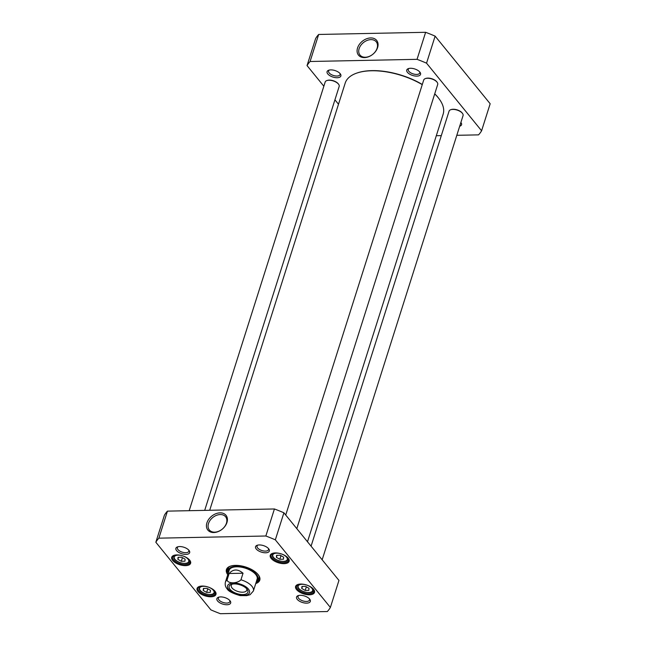 <?xml version="1.0" encoding="UTF-8"?>
<svg xmlns="http://www.w3.org/2000/svg" width="646" height="646" viewBox="0 0 646 646"><rect width="100%" height="100%" fill="white"/><g stroke="black" fill="none" stroke-linecap="round" stroke-linejoin="round"><path stroke-width="0.97" d="M422.298 84.473A50.881 24.007 -162.4 0 0 371.878 70.624A50.881 24.007 -162.4 0 0 357.23 72.941A50.881 24.007 -162.4 0 0 356.988 73.022M439.32 99.137A50.881 24.007 -162.4 0 0 439.175 98.935A50.881 24.007 -162.4 0 0 434.734 93.823M209.7 510.275L345.214 83.059A51.373 24.241 17.6 0 1 356.745 73.103A51.373 24.241 17.6 0 1 371.531 70.769A51.373 24.241 17.6 0 1 422.25 84.642M434.71 93.912A51.373 24.241 17.6 0 1 439.474 99.347A51.373 24.241 17.6 0 1 443.156 114.132L307.496 541.776M229.128 573.511C233.198 568.94 237.833 568.851 243.033 573.228L240.95 579.801C237.357 583.677 228.208 583.863 227.045 580.084L229.128 573.511L243.033 573.228M240.054 595.596L246.594 595.652L250.059 594.748L253.377 591.009L257.132 579.187M246.578 588.619A8.132 3.836 17.6 0 1 246.748 590.266A8.132 3.836 17.6 0 1 237.841 591.461A8.132 3.836 17.6 0 1 231.252 585.349A8.132 3.836 17.6 0 1 232.334 584.105M246.974 589.071A9.843 4.643 -162.4 0 0 231.365 584.364A9.843 4.643 -162.4 0 0 231.349 590.654A9.843 4.643 -162.4 0 0 243.607 594.538A9.843 4.643 -162.4 0 0 247.216 589.386A9.843 4.643 -162.4 0 0 246.974 589.071M178.054 557.296L181.688 557.223L185.119 559.178L184.926 561.204L181.292 561.277L177.86 559.323L178.054 557.296M276.593 555.31L280.219 555.237L283.659 557.183L283.457 559.21L279.831 559.283L276.391 557.328L276.593 555.31M301.948 586.447L305.574 586.374L309.006 588.328L308.812 590.347L305.178 590.42L301.747 588.474L301.948 586.447M203.409 588.441L207.043 588.369L210.475 590.315L210.273 592.342L206.647 592.414L203.207 590.46L203.409 588.441M265.845 536.002A93.573 44.154 17.6 0 1 275.333 539.838L330.381 607.45A93.573 44.154 17.6 0 1 327.336 611.536L220.375 613.7A93.573 44.154 17.6 0 1 210.879 609.864L155.831 542.252A93.573 44.154 17.6 0 1 158.876 538.166L265.845 536.002L274.421 508.967L167.451 511.131A93.573 44.154 -162.4 0 0 164.407 515.217L155.831 542.252M306.632 603.146A7.235 3.416 -162.4 0 0 309.822 599.335A7.235 3.416 -162.4 0 0 298.161 595.636A7.235 3.416 -162.4 0 0 297.959 600.094A7.235 3.416 -162.4 0 0 306.632 603.146M185.967 554.397A7.235 3.416 -162.4 0 0 189.157 550.586A7.235 3.416 -162.4 0 0 177.497 546.887A7.235 3.416 -162.4 0 0 177.295 551.345A7.235 3.416 -162.4 0 0 185.967 554.397M284.07 563.651A9.908 4.675 -162.4 0 0 288.431 558.435A9.908 4.675 -162.4 0 0 272.475 553.372A9.908 4.675 -162.4 0 0 272.192 559.476A9.908 4.675 -162.4 0 0 284.07 563.651M185.531 565.646A9.908 4.675 -162.4 0 0 189.9 560.421A9.908 4.675 -162.4 0 0 173.944 555.358A9.908 4.675 -162.4 0 0 173.653 561.463A9.908 4.675 -162.4 0 0 185.531 565.646M255.743 583.572A17.49 8.253 -162.4 0 0 258.529 575.11A17.49 8.253 -162.4 0 0 235.394 565.379A17.49 8.253 -162.4 0 0 230.356 566.171A17.49 8.253 -162.4 0 0 227.755 574.69M210.887 596.783A9.908 4.675 -162.4 0 0 215.247 591.566A9.908 4.675 -162.4 0 0 199.299 586.503A9.908 4.675 -162.4 0 0 199.008 592.608A9.908 4.675 -162.4 0 0 210.887 596.783M309.426 594.796A9.908 4.675 -162.4 0 0 313.786 589.572A9.908 4.675 -162.4 0 0 297.83 584.509A9.908 4.675 -162.4 0 0 297.548 590.614A9.908 4.675 -162.4 0 0 309.426 594.796M226.964 604.753A7.235 3.416 -162.4 0 0 230.154 600.942A7.235 3.416 -162.4 0 0 218.501 597.243A7.235 3.416 -162.4 0 0 218.291 601.701A7.235 3.416 -162.4 0 0 226.964 604.753M265.635 552.79A7.235 3.416 -162.4 0 0 268.825 548.979A7.235 3.416 -162.4 0 0 257.165 545.281A7.235 3.416 -162.4 0 0 256.963 549.738A7.235 3.416 -162.4 0 0 265.635 552.79M330.381 607.45L338.956 580.415L283.909 512.803A93.573 44.154 -162.4 0 0 274.421 508.967M277.037 555.302L276.391 557.328M280.978 555.665L279.831 559.283M178.506 557.288L177.86 559.323M182.438 557.651L181.292 561.277M203.853 588.433L203.207 590.46M207.794 588.797L206.647 592.414M302.393 586.439L301.747 588.474M306.333 586.802L305.178 590.42M226.447 523.179A10.481 7.502 140.8 0 1 218.526 531.343A10.481 7.502 140.8 0 1 209.336 529.97A10.481 7.502 140.8 0 1 212.728 517.543A10.481 7.502 140.8 0 1 225.591 516.743A10.481 7.502 140.8 0 1 226.447 523.179M226.956 522.493A11.701 8.374 -39.2 0 0 214.609 514.281A11.701 8.374 -39.2 0 0 209.207 531.311A11.701 8.374 -39.2 0 0 226.956 522.493M167.451 511.131L158.876 538.166M229.693 600.392A6.016 2.834 17.6 0 1 229.831 601.628A6.016 2.834 17.6 0 1 226.754 603.065A6.016 2.834 17.6 0 1 220.722 601.386A6.016 2.834 17.6 0 1 218.364 597.986A6.016 2.834 17.6 0 1 219.188 597.057M188.697 550.037A6.016 2.834 17.6 0 1 188.834 551.272A6.016 2.834 17.6 0 1 185.757 552.71A6.016 2.834 17.6 0 1 179.725 551.03A6.016 2.834 17.6 0 1 177.367 547.63A6.016 2.834 17.6 0 1 178.191 546.702M268.365 548.43A6.016 2.834 17.6 0 1 268.502 549.657A6.016 2.834 17.6 0 1 265.425 551.103A6.016 2.834 17.6 0 1 259.393 549.423A6.016 2.834 17.6 0 1 257.035 546.023A6.016 2.834 17.6 0 1 257.859 545.095M309.361 598.785A6.016 2.834 17.6 0 1 309.499 600.013A6.016 2.834 17.6 0 1 306.422 601.458A6.016 2.834 17.6 0 1 300.39 599.779A6.016 2.834 17.6 0 1 298.032 596.379A6.016 2.834 17.6 0 1 298.856 595.451M288.189 558.112A9.173 4.328 17.6 0 1 288.641 560.445A9.173 4.328 17.6 0 1 283.941 562.642A9.173 4.328 17.6 0 1 274.744 560.074A9.173 4.328 17.6 0 1 271.15 554.898A9.173 4.328 17.6 0 1 272.862 553.251M313.544 589.257A9.173 4.328 17.6 0 1 313.996 591.583A9.173 4.328 17.6 0 1 309.297 593.779A9.173 4.328 17.6 0 1 300.099 591.219A9.173 4.328 17.6 0 1 296.506 586.035A9.173 4.328 17.6 0 1 298.218 584.388M189.649 560.106A9.173 4.328 17.6 0 1 190.102 562.432A9.173 4.328 17.6 0 1 185.402 564.628A9.173 4.328 17.6 0 1 176.205 562.068A9.173 4.328 17.6 0 1 172.611 556.884A9.173 4.328 17.6 0 1 174.323 555.245M215.005 591.243A9.173 4.328 17.6 0 1 215.457 593.577A9.173 4.328 17.6 0 1 210.757 595.774A9.173 4.328 17.6 0 1 201.56 593.206A9.173 4.328 17.6 0 1 197.967 588.03A9.173 4.328 17.6 0 1 199.679 586.382M258.287 574.795A16.756 7.905 17.6 0 1 259.28 579.3A16.756 7.905 17.6 0 1 256.139 582.312M228.159 573.43A16.756 7.905 17.6 0 1 227.327 569.166A16.756 7.905 17.6 0 1 230.735 566.049M227.772 568.238A16.756 7.905 -162.4 0 0 228.191 570.353M257.891 579.769A16.756 7.905 -162.4 0 0 259.45 578.283M283.909 512.803L275.333 539.838M256.414 581.448A15.544 7.332 -162.4 0 0 257.536 580.302A15.544 7.332 -162.4 0 0 245.367 567.721A15.544 7.332 -162.4 0 0 228.175 570.983A15.544 7.332 -162.4 0 0 228.434 572.574M256.728 580.027A14.68 6.928 -162.4 0 0 245.238 568.149A14.68 6.928 -162.4 0 0 228.991 571.234M437.019 82.131A6.848 3.23 -162.4 0 0 436.882 81.921A6.848 3.23 -162.4 0 0 427.822 78.109A6.848 3.23 -162.4 0 0 425.851 78.424A6.848 3.23 -162.4 0 0 425.617 78.513M285.726 515.024L423.719 80.015A7.34 3.464 17.6 0 1 425.359 78.594A7.34 3.464 17.6 0 1 427.474 78.255A7.34 3.464 17.6 0 1 437.18 82.341A7.34 3.464 17.6 0 1 437.705 84.456L296.805 528.638M338.48 84.117A6.848 3.23 -162.4 0 0 338.342 83.915A6.848 3.23 -162.4 0 0 329.282 80.104A6.848 3.23 -162.4 0 0 327.312 80.419A6.848 3.23 -162.4 0 0 327.078 80.5M189.189 510.695L325.18 82.01A7.34 3.464 17.6 0 1 326.828 80.58A7.34 3.464 17.6 0 1 328.935 80.249A7.34 3.464 17.6 0 1 338.649 84.335A7.34 3.464 17.6 0 1 339.174 86.443L204.693 510.38M462.375 113.268A6.848 3.23 -162.4 0 0 462.237 113.066A6.848 3.23 -162.4 0 0 453.177 109.255A6.848 3.23 -162.4 0 0 451.207 109.562A6.848 3.23 -162.4 0 0 450.973 109.65M311.073 546.169L449.067 111.152A7.34 3.464 17.6 0 1 450.714 109.731A7.34 3.464 17.6 0 1 452.83 109.4A7.34 3.464 17.6 0 1 462.536 113.486A7.34 3.464 17.6 0 1 463.061 115.594L322.16 559.783M481.593 130.783L490.169 103.748L435.121 36.136A93.573 44.154 -162.4 0 0 425.625 32.3L318.664 34.464A93.573 44.154 -162.4 0 0 315.619 38.55L307.044 65.585A93.573 44.154 17.6 0 1 310.08 61.499L417.05 59.335A93.573 44.154 17.6 0 1 426.546 63.171L481.593 130.783A93.573 44.154 17.6 0 1 478.549 134.869L456.811 135.305M359.136 48.62A10.481 7.502 140.8 0 1 367.057 40.448A10.481 7.502 140.8 0 1 376.247 41.82A10.481 7.502 140.8 0 1 372.855 54.248A10.481 7.502 140.8 0 1 359.992 55.047A10.481 7.502 140.8 0 1 359.136 48.62M357.553 47.974A11.701 8.374 -39.2 0 0 369.892 56.186A11.701 8.374 -39.2 0 0 375.294 39.156A11.701 8.374 -39.2 0 0 357.553 47.974M425.625 32.3L417.05 59.335M318.664 34.464L310.08 61.499M338.504 104.224L334.927 99.831M323.84 86.217L307.044 65.585M441.307 135.62L436.3 135.725M337.172 77.73A7.235 3.416 -162.4 0 0 340.361 73.919A7.235 3.416 -162.4 0 0 328.709 70.22A7.235 3.416 -162.4 0 0 328.499 74.678A7.235 3.416 -162.4 0 0 337.172 77.73M459.694 126.22A7.235 3.416 -162.4 0 0 461.026 122.659A7.235 3.416 -162.4 0 0 460.881 122.465M416.84 76.123A7.235 3.416 -162.4 0 0 420.029 72.304A7.235 3.416 -162.4 0 0 408.377 68.613A7.235 3.416 -162.4 0 0 408.167 73.071A7.235 3.416 -162.4 0 0 416.84 76.123M339.909 73.369A6.016 2.834 17.6 0 1 340.046 74.605A6.016 2.834 17.6 0 1 336.962 76.042A6.016 2.834 17.6 0 1 330.93 74.363A6.016 2.834 17.6 0 1 328.58 70.963A6.016 2.834 17.6 0 1 329.395 70.034M419.577 71.763A6.016 2.834 17.6 0 1 419.706 72.99A6.016 2.834 17.6 0 1 416.63 74.427A6.016 2.834 17.6 0 1 410.598 72.748A6.016 2.834 17.6 0 1 408.248 69.356A6.016 2.834 17.6 0 1 409.063 68.428M460.768 122.821A6.016 2.834 17.6 0 1 460.711 123.346A6.016 2.834 17.6 0 1 460.453 123.806M435.121 36.136L426.546 63.171M240.95 579.801A14.68 6.928 17.6 0 1 253.377 591.009M229.152 570.313L225.397 582.135A14.68 6.928 17.6 0 1 227.045 580.084M228.692 589.443A11.499 5.426 17.6 0 1 239.077 583.75A11.499 5.426 17.6 0 1 247.862 594.538A11.499 5.426 17.6 0 1 228.692 589.443M178.143 555.14A7.582 3.577 17.6 0 1 188.793 561.188A7.582 3.577 17.6 0 1 177.529 561.414A7.582 3.577 17.6 0 1 178.143 555.14M276.682 553.154A7.582 3.577 17.6 0 1 287.325 559.202A7.582 3.577 17.6 0 1 276.068 559.428A7.582 3.577 17.6 0 1 276.682 553.154M302.037 584.291A7.582 3.577 17.6 0 1 312.68 590.339A7.582 3.577 17.6 0 1 301.424 590.565A7.582 3.577 17.6 0 1 302.037 584.291M203.498 586.285A7.582 3.577 17.6 0 1 214.141 592.334A7.582 3.577 17.6 0 1 202.884 592.56A7.582 3.577 17.6 0 1 203.498 586.285M272.232 553.582A8.559 4.037 -162.4 0 0 272.127 553.848L272.531 556.481C273.056 557.118 273.234 558.532 278.951 560.793C287.389 562.634 287.389 560.348 288.447 559.024A8.559 4.037 -162.4 0 0 288.512 558.75M173.693 555.576A8.559 4.037 -162.4 0 0 173.588 555.835L174 558.467C174.517 559.105 174.695 560.526 180.412 562.787C188.85 564.628 188.858 562.343 189.908 561.019A8.559 4.037 -162.4 0 0 189.981 560.736M199.049 586.713A8.559 4.037 -162.4 0 0 198.944 586.98L199.356 589.612C199.872 590.25 200.05 591.663 205.767 593.924C214.206 595.765 214.206 593.48 215.263 592.156A8.559 4.037 -162.4 0 0 215.328 591.881M297.588 584.719A8.559 4.037 -162.4 0 0 297.475 584.985L297.887 587.618C298.404 588.256 298.589 589.677 304.306 591.93C312.745 593.771 312.745 591.486 313.803 590.169A8.559 4.037 -162.4 0 0 313.867 589.887M258.02 579.575A16.651 7.857 -162.4 0 0 259.458 578.081M227.893 568.068A16.651 7.857 -162.4 0 0 228.2 570.119M257.536 580.302L258.788 578.412A16.166 7.631 -162.4 0 0 259.337 577.104M228.555 567.333A16.166 7.631 -162.4 0 0 228.24 568.722L228.175 570.983M357.23 72.941L356.745 73.103M439.175 98.935L439.474 99.347M225.397 582.135C224.873 584.816 225.43 587.028 227.069 588.781C228.256 591.163 232.617 593.44 240.167 595.612M425.851 78.424L425.359 78.594M436.882 81.921L437.18 82.341M327.312 80.419L326.828 80.58M338.342 83.915L338.649 84.335M451.207 109.562L450.714 109.731M462.237 113.066L462.536 113.486"/></g></svg>
